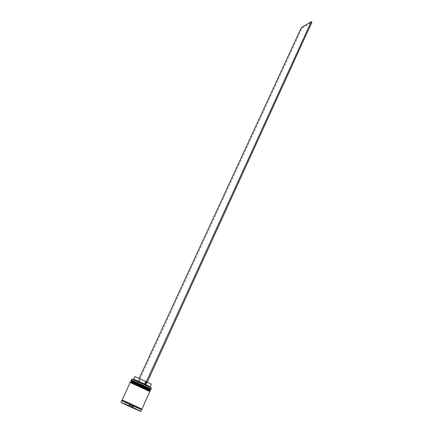 <?xml version="1.0" encoding="UTF-8"?>
<svg xmlns="http://www.w3.org/2000/svg" width="433" height="433" viewBox="0 0 433 433"><rect width="100%" height="100%" fill="white"/><g stroke="black" fill="none" stroke-linecap="round" stroke-linejoin="round"><path stroke-width="0.32" stroke-dasharray="2.17 1.62" d="M150.787 387.67L132.622 379.227M131.838 379.037L151.447 388.055M132.184 380.656L149.861 388.861M151.025 388.98L131.405 379.957M149.163 390.398L131.464 382.204L149.888 390.701M150.321 390.528L130.69 381.5M131.849 381.376L150.262 389.879L131.849 381.376M130.928 380.986L150.554 390.014M131.129 382.929L149.558 391.427L131.129 382.929M130.209 382.528L149.85 391.562M122.09 399.962L141.9 409.077M122.36 400.633L141.212 409.309M144.503 384.612L133.543 379.654L138.046 381.874L139.626 378.907L145.748 381.43M144.503 384.628L144.876 384.785M149.829 387.113L138.046 381.874M134.176 379.405L138.457 381.441M134.88 376.58L139.626 378.907M149.84 387.151L145.797 385.213M129.407 406.181L133.31 407.929L128.563 405.721L133.245 407.772L129.532 406.111L129.965 405.158L129.158 404.725L128.563 405.721M129.158 404.725L130.604 405.337L130.084 406.36M130.604 405.337L133.678 406.825L132.233 406.214L131.789 407.291M132.233 406.214L129.965 405.158M133.678 406.825L133.31 407.929M132.855 406.381L132.449 407.464M138.944 382.29L139.356 381.863L149.645 386.517M146.067 384.731L145.472 384.455L145.423 385.056M139.356 381.863L140.525 379.33L151.328 384.147M147.258 382.139L146.663 381.857L145.472 384.455M140.525 379.33L146.663 381.857M137.651 381.706L139.172 378.415M138.549 382.123L302.001 28.183L311.939 22.175M301.33 27.674L302.001 28.183M131.118 380.575L150.744 389.603M150.695 389.705L131.069 380.677M130.398 382.117L150.04 391.151M149.997 391.253L130.355 382.22M122.366 400.644L141.201 409.304M140.2 410.847C136.785 408.963 120.758 401.689 121.061 402.16C120.645 401.867 136.671 409.006 140.13 410.912L140.898 411.285L140.2 410.847M121.294 402.338L140.611 411.226M122.734 400.352C126.728 402.528 146.419 411.366 141.153 408.628C137.001 406.403 118.074 397.895 122.734 400.352M131.28 380.991C132.985 382.117 146.473 388.244 149.758 389.581L150.321 389.749M130.566 382.534C132.281 383.633 145.78 389.76 149.06 391.123L149.618 391.297M132.168 380.721L132.038 380.288M131.448 382.247L131.313 381.814M131.497 380.526L131.221 381.121M130.777 382.074L130.506 382.664M122.544 400.254C124.293 400.585 138.143 407.025 140.974 408.622L141.38 408.92M149.829 390.837L149.558 391.427M150.532 389.283L150.262 389.879M149.261 390.442L149.672 390.263M149.953 388.899L150.365 388.72"/><path stroke-width="0.65" d="M132.482 379.286L131.838 379.037L131.405 379.957L151.025 388.98L151.447 388.055L150.798 387.708L132.482 379.286M130.69 381.5L150.321 390.528L150.554 390.014L131.572 381.251L130.928 380.986L130.69 381.5M130.847 382.799L130.209 382.528L122.09 399.962L141.9 409.077L149.85 391.562L130.847 382.799M141.212 409.309L141.661 409.602C142.132 410.116 125.575 402.587 122.442 400.861L121.846 400.487L122.36 400.633M133.689 379.14L144.557 384.028L145.748 381.43L134.88 376.58L133.689 379.14L134.176 379.405M144.557 384.028L144.503 384.612M132.622 379.227L144.92 384.802L311.262 21.65L301.33 27.674L139.172 378.415M144.876 384.785L150.754 387.562C151.593 387.979 151.604 388.017 150.787 387.67M149.829 390.837L131.464 382.204L149.163 390.398M149.645 386.517L146.067 384.731M150.159 386.718L151.328 384.147L147.258 382.139M145.797 385.213L144.92 384.802M145.84 385.235L311.939 22.175L311.262 21.65M131.762 380.834L131.118 380.575L131.946 380.656C135.35 382.074 151.442 389.191 150.744 389.603L131.762 380.834M131.118 380.575L150.744 389.603M132.184 380.656L149.861 388.861M131.042 382.388L130.398 382.117L131.221 382.204C134.62 383.649 150.727 390.761 150.04 391.151L131.042 382.388M130.398 382.117L150.04 391.151M141.201 409.304C145.266 411.502 126.247 402.939 122.49 400.882C121.743 400.476 121.7 400.395 122.366 400.644M121.846 400.487L121.061 402.16L121.657 402.544C124.78 404.303 141.353 411.826 140.898 411.285L141.661 409.602M140.611 411.226C143.134 412.741 125.153 404.628 121.7 402.695L121.294 402.338M131.069 380.677L131.28 380.991M150.321 389.749L150.695 389.705M130.355 382.22L130.566 382.534M149.618 391.297L149.997 391.253M122.544 400.254L122.263 400.357L122.685 400.882C125.456 402.403 140.979 409.889 141.483 409.201L141.38 408.92M134.268 379.362L133.602 379.654M149.612 386.42L149.829 387.113"/></g></svg>
